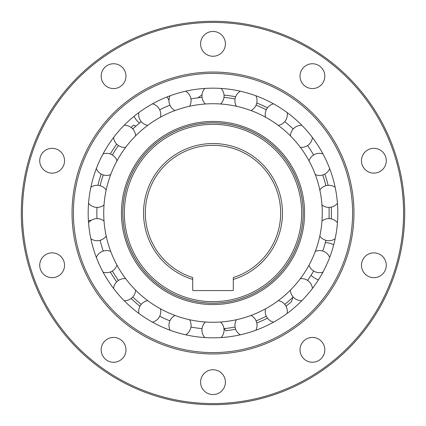 <?xml version="1.0" encoding="UTF-8"?>
<svg xmlns="http://www.w3.org/2000/svg" width="426" height="426" viewBox="0 0 426 426"><rect width="100%" height="100%" fill="white"/><g stroke="black" fill="none" stroke-linecap="round" stroke-linejoin="round"><path stroke-width="0.64" d="M292.886 297.311L291.469 301.667A118.401 118.401 0 0 1 286.006 306.219M267.464 318.131A118.401 118.401 0 0 1 256.787 323.009M235.642 329.218A118.401 118.401 0 0 1 225.54 330.736L224.353 328.59M139.994 306.219A118.401 118.401 0 0 1 131.123 298.53M116.692 281.874A118.401 118.401 0 0 1 110.339 271.996M97.879 185.315A118.401 118.401 0 0 1 101.186 174.053M110.339 154.004A118.401 118.401 0 0 1 116.692 144.126M131.123 127.47A118.401 118.401 0 0 1 133.652 125.122L135.873 126.155M197.93 97.836L201.631 95.142A118.401 118.401 0 0 1 201.983 95.11M224.017 95.11A118.401 118.401 0 0 1 235.642 96.782M256.787 102.991A118.401 118.401 0 0 1 267.464 107.869M324.814 174.053A118.401 118.401 0 0 1 328.121 185.315M331.258 207.132A118.401 118.401 0 0 1 331.258 218.868M213 303.211A90.211 90.211 0 0 1 122.789 213A90.211 90.211 0 0 1 213 122.789A90.211 90.211 0 0 1 303.211 213A90.211 90.211 0 0 1 213 303.211M213 122.842A90.158 90.158 0 0 1 303.158 213A90.158 90.158 0 0 1 213 303.158A90.158 90.158 0 0 1 122.842 213A90.158 90.158 0 0 1 213 122.842M213 124.349A88.651 88.651 0 0 1 301.651 213A88.651 88.651 0 0 1 213 301.651A88.651 88.651 0 0 1 124.349 213A88.651 88.651 0 0 1 213 124.349M233.299 279.429A69.465 69.465 0 0 0 282.465 213A69.465 69.465 0 0 0 192.701 146.571A69.465 69.465 0 0 0 192.701 279.429L192.701 290.021A0.564 0.564 0 0 0 193.266 290.58L232.734 290.58A0.564 0.564 0 0 0 233.299 290.021L233.299 277.544A67.659 67.659 0 0 0 213 145.341A67.659 67.659 0 0 0 192.701 277.544L192.701 279.429M88.416 220.876A19.17 19.17 0 0 1 91.414 220.205M167.013 96.947A19.17 19.17 0 0 1 168.973 100.467M139.504 123.066A19.17 19.17 0 0 1 134.062 116.293M318.419 279.855A19.17 19.17 0 0 1 311.049 275.265M325.326 242.559A19.17 19.17 0 0 1 333.702 244.838M202.041 328.627A116.149 116.149 0 0 1 190.939 327.035M169.91 320.858A116.149 116.149 0 0 1 159.707 316.198M141.267 304.35A116.149 116.149 0 0 1 132.79 297.002M118.439 280.441A116.149 116.149 0 0 1 112.373 271.005M103.268 251.063A116.149 116.149 0 0 1 100.105 240.301M96.99 218.607A116.149 116.149 0 0 1 96.99 207.393M100.105 185.699A116.149 116.149 0 0 1 103.268 174.937M112.373 154.995A116.149 116.149 0 0 1 118.439 145.559M132.79 128.998A116.149 116.149 0 0 1 141.267 121.65M159.707 109.801A116.149 116.149 0 0 1 169.91 105.142M190.939 98.965A116.149 116.149 0 0 1 202.041 97.373M223.959 97.373A116.149 116.149 0 0 1 235.061 98.965M256.09 105.142A116.149 116.149 0 0 1 266.293 109.801M284.733 121.65A116.149 116.149 0 0 1 293.21 128.998M307.561 145.559A116.149 116.149 0 0 1 313.627 154.995M322.732 174.937A116.149 116.149 0 0 1 325.895 185.699M329.01 207.393A116.149 116.149 0 0 1 329.01 218.607M325.895 240.301A116.149 116.149 0 0 1 322.732 251.063M313.627 271.005A116.149 116.149 0 0 1 307.561 280.441M293.21 297.002A116.149 116.149 0 0 1 284.733 304.35M266.293 316.198A116.149 116.149 0 0 1 256.09 320.858M235.061 327.035A116.149 116.149 0 0 1 223.959 328.627M213 337.829A124.829 124.829 0 0 0 337.829 213A124.829 124.829 0 0 0 213 88.171A124.829 124.829 0 0 0 88.171 213A124.829 124.829 0 0 0 213 337.829M213 72.042A140.958 140.958 0 0 1 353.958 213A140.958 140.958 0 0 1 213 353.958A140.958 140.958 0 0 1 72.042 213A140.958 140.958 0 0 1 213 72.042M213 103.731A109.269 109.269 0 0 1 322.269 213A109.269 109.269 0 0 1 213 322.269A109.269 109.269 0 0 1 103.731 213A109.269 109.269 0 0 1 213 103.731M205.423 322.008A11.049 11.049 0 0 0 204.901 337.568M175.017 315.453A11.049 11.049 0 0 0 170.134 330.241M147.694 300.607A11.049 11.049 0 0 0 138.839 313.414M125.654 278.657A11.049 11.049 0 0 0 113.556 288.455M110.696 251.388A11.049 11.049 0 0 0 96.324 257.379M104.024 221.014A11.049 11.049 0 0 0 88.549 222.713M106.18 189.985A11.049 11.049 0 0 0 90.855 187.254M116.99 160.826A11.049 11.049 0 0 0 103.055 153.887M135.58 135.889A11.049 11.049 0 0 0 124.163 125.303M160.442 117.203A11.049 11.049 0 0 0 152.465 103.827M189.559 106.276A11.049 11.049 0 0 0 185.677 91.196M220.577 103.992A11.049 11.049 0 0 0 221.099 88.432M250.983 110.547A11.049 11.049 0 0 0 255.866 95.759M278.306 125.393A11.049 11.049 0 0 0 287.161 112.586M300.346 147.343A11.049 11.049 0 0 0 312.444 137.545M315.304 174.612A11.049 11.049 0 0 0 329.676 168.621M321.976 204.986A11.049 11.049 0 0 0 337.451 203.287M319.82 236.015A11.049 11.049 0 0 0 335.145 238.746M309.01 265.174A11.049 11.049 0 0 0 322.945 272.113M290.42 290.111A11.049 11.049 0 0 0 301.837 300.697M265.558 308.797A11.049 11.049 0 0 0 273.535 322.173M236.441 319.724A11.049 11.049 0 0 0 240.323 334.804M213 404.7A191.7 191.7 0 0 1 21.3 213A191.7 191.7 0 0 1 213 21.3A191.7 191.7 0 0 1 404.7 213A191.7 191.7 0 0 1 213 404.7M213 403.571A190.571 190.571 0 0 1 22.429 213A190.571 190.571 0 0 1 213 22.429A190.571 190.571 0 0 1 403.571 213A190.571 190.571 0 0 1 213 403.571M213 394.551A12.402 12.402 0 0 0 225.402 382.149A12.402 12.402 0 0 0 213 369.741A12.402 12.402 0 0 0 200.598 382.149A12.402 12.402 0 0 0 213 394.551M312.423 362.249A12.402 12.402 0 0 0 324.825 349.842A12.402 12.402 0 0 0 312.423 337.44A12.402 12.402 0 0 0 300.016 349.842A12.402 12.402 0 0 0 312.423 362.249M373.868 277.672A12.402 12.402 0 0 0 386.27 265.27A12.402 12.402 0 0 0 373.868 252.863A12.402 12.402 0 0 0 361.466 265.27A12.402 12.402 0 0 0 373.868 277.672M373.868 173.137A12.402 12.402 0 0 0 386.27 160.73A12.402 12.402 0 0 0 373.868 148.328A12.402 12.402 0 0 0 361.466 160.73A12.402 12.402 0 0 0 373.868 173.137M312.423 88.56A12.402 12.402 0 0 0 324.825 76.158A12.402 12.402 0 0 0 312.423 63.751A12.402 12.402 0 0 0 300.016 76.158A12.402 12.402 0 0 0 312.423 88.56M213 56.259A12.402 12.402 0 0 0 225.402 43.851A12.402 12.402 0 0 0 213 31.449A12.402 12.402 0 0 0 200.598 43.851A12.402 12.402 0 0 0 213 56.259M113.577 88.56A12.402 12.402 0 0 0 125.984 76.158A12.402 12.402 0 0 0 113.577 63.751A12.402 12.402 0 0 0 101.175 76.158A12.402 12.402 0 0 0 113.577 88.56M52.132 173.137A12.402 12.402 0 0 0 64.534 160.73A12.402 12.402 0 0 0 52.132 148.328A12.402 12.402 0 0 0 39.73 160.73A12.402 12.402 0 0 0 52.132 173.137M52.132 277.672A12.402 12.402 0 0 0 64.534 265.27A12.402 12.402 0 0 0 52.132 252.863A12.402 12.402 0 0 0 39.73 265.27A12.402 12.402 0 0 0 52.132 277.672M113.577 362.249A12.402 12.402 0 0 0 125.984 349.842A12.402 12.402 0 0 0 113.577 337.44A12.402 12.402 0 0 0 101.175 349.842A12.402 12.402 0 0 0 113.577 362.249M213 73.4A139.6 139.6 0 0 1 352.6 213A139.6 139.6 0 0 1 213 352.6A139.6 139.6 0 0 1 73.4 213A139.6 139.6 0 0 1 213 73.4M213 121.437A91.563 91.563 0 0 0 121.437 213A91.563 91.563 0 0 0 213 304.563A91.563 91.563 0 0 0 304.563 213A91.563 91.563 0 0 0 213 121.437M221.099 337.568A11.049 11.049 0 0 0 220.577 322.008M185.677 334.804A11.049 11.049 0 0 0 189.559 319.724M152.465 322.173A11.049 11.049 0 0 0 160.442 308.797M124.163 300.697A11.049 11.049 0 0 0 135.58 290.111M103.055 272.113A11.049 11.049 0 0 0 116.99 265.174M90.855 238.746A11.049 11.049 0 0 0 106.18 236.015M88.549 203.287A11.049 11.049 0 0 0 104.024 204.986M96.324 168.621A11.049 11.049 0 0 0 110.696 174.612M113.556 137.545A11.049 11.049 0 0 0 125.654 147.343M138.839 112.586A11.049 11.049 0 0 0 147.694 125.393M170.134 95.759A11.049 11.049 0 0 0 175.017 110.547M204.901 88.432A11.049 11.049 0 0 0 205.423 103.992M240.323 91.196A11.049 11.049 0 0 0 236.441 106.276M273.535 103.827A11.049 11.049 0 0 0 265.558 117.203M301.837 125.303A11.049 11.049 0 0 0 290.42 135.889M322.945 153.887A11.049 11.049 0 0 0 309.01 160.826M335.145 187.254A11.049 11.049 0 0 0 319.82 189.985M337.451 222.713A11.049 11.049 0 0 0 321.976 221.014M329.676 257.379A11.049 11.049 0 0 0 315.304 251.388M312.444 288.455A11.049 11.049 0 0 0 300.346 278.657M287.161 313.414A11.049 11.049 0 0 0 278.306 300.607M255.866 330.241A11.049 11.049 0 0 0 250.983 315.453"/></g></svg>
